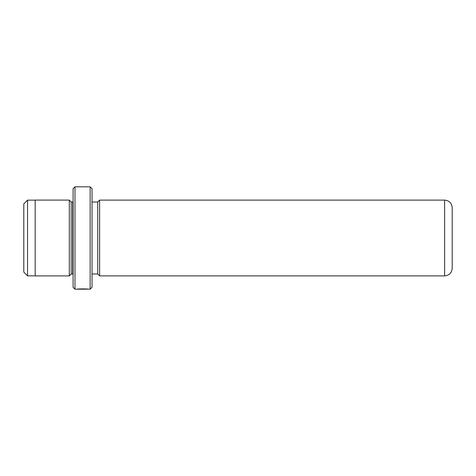 <?xml version="1.0" encoding="UTF-8"?>
<svg xmlns="http://www.w3.org/2000/svg" width="476" height="476" viewBox="0 0 476 476"><rect width="100%" height="100%" fill="white"/><g stroke="black" fill="none" stroke-linecap="round" stroke-linejoin="round"><path stroke-width="0.71" d="M23.8 272.123L23.8 203.877L27.537 200.146L27.537 275.854L23.8 272.123M87.584 289.063L87.584 289.182C87.87 289.057 80.158 288.831 78.552 289.152L77.064 289.176C77.409 288.759 89.125 288.867 88.756 289.182L90.142 289.182L90.142 186.818L74.982 186.818L74.982 289.182L73.084 287.284L73.084 188.716L74.982 186.818M90.142 186.818L92.041 188.716L92.041 287.284L90.142 289.182M73.084 201.943L72.703 201.985L72.703 274.015L71.192 274.015L71.192 201.985L69.294 200.087L35.176 200.087L35.176 275.913L69.294 275.913L69.294 200.087M444.62 275.89C449.225 275.443 451.748 272.915 452.2 268.309L452.2 207.691C451.748 203.085 449.225 200.557 444.62 200.11L444.62 275.89L99.621 275.89L99.621 200.11L97.729 202.002L92.041 202.002M92.041 273.998L97.729 273.998L97.729 202.002M35.176 275.854L27.537 275.854M71.192 274.015L69.294 275.913M97.729 273.998L99.621 275.89M87.584 289.182L74.982 289.182M444.62 200.11L99.621 200.11M72.703 201.985L71.192 201.985M72.703 274.015L73.084 274.057M35.176 200.146L27.537 200.146"/></g></svg>
